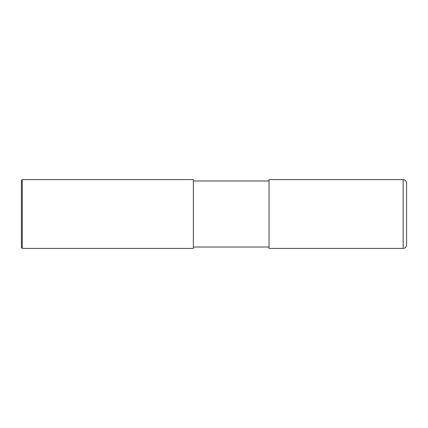 <?xml version="1.0" encoding="UTF-8"?>
<svg xmlns="http://www.w3.org/2000/svg" width="428" height="428" viewBox="0 0 428 428"><rect width="100%" height="100%" fill="white"/><g stroke="black" fill="none" stroke-linecap="round" stroke-linejoin="round"><path stroke-width="0.64" d="M403.16 179.605C405.252 179.814 406.397 180.958 406.6 183.045L406.6 244.955C406.397 247.042 405.252 248.186 403.16 248.395L269.03 248.395L269.03 179.605L403.16 179.605L403.16 248.395M193.365 214L193.365 248.395L22.261 248.395L22.261 179.605L193.365 179.605L193.365 214M22.261 179.605L21.4 180.466L21.4 247.534L22.261 248.395M193.365 247.015L269.03 247.015M193.365 180.985L269.03 180.985"/></g></svg>
